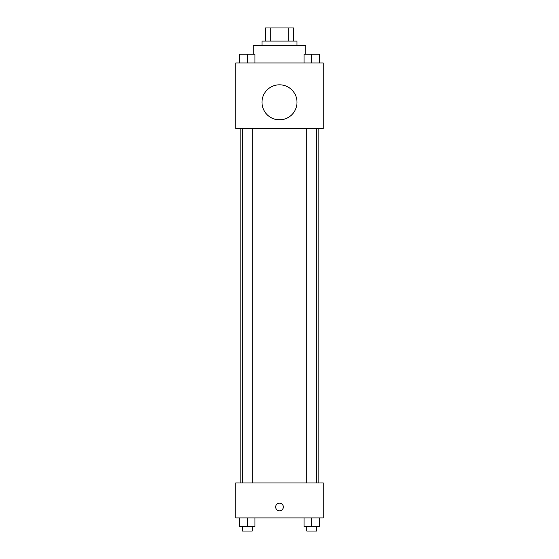 <?xml version="1.0" encoding="UTF-8"?>
<svg xmlns="http://www.w3.org/2000/svg" width="559" height="559" viewBox="0 0 559 559"><rect width="100%" height="100%" fill="white"/><g stroke="black" fill="none" stroke-linecap="round" stroke-linejoin="round"><path stroke-width="0.84" d="M270.29 41.073L270.29 27.95L265.28 27.95L265.28 41.073L265.28 27.95M270.29 27.95L293.72 27.95L293.72 41.073M288.71 41.073L288.71 27.95M262.003 45.447L262.003 41.073L296.997 41.073L296.997 45.447M305.752 54.202L305.752 45.447L253.248 45.447L253.248 54.202M235.751 62.95L323.249 62.95L323.249 128.57L235.751 128.57L235.751 62.95M279.5 119.822A17.497 17.497 0 0 1 264.344 93.57A17.497 17.497 0 0 1 294.656 93.57A17.497 17.497 0 0 1 279.5 119.822M235.751 482.927L323.249 482.927L323.249 517.927L235.751 517.927L235.751 482.927M279.5 510.814A3.829 3.829 0 0 1 276.188 505.077A3.829 3.829 0 0 1 282.812 505.077A3.829 3.829 0 0 1 279.5 510.814M304.04 517.927L304.04 526.676L319.357 526.676L319.357 517.927L319.357 526.676M311.698 526.676L311.698 517.927M316.618 526.676L316.618 531.05L306.779 531.05L306.779 526.676M239.643 517.927L239.643 526.676L254.96 526.676L254.96 517.927L254.96 526.676M247.302 526.676L247.302 517.927M252.221 526.676L252.221 531.05L242.382 531.05L242.382 526.676M304.04 62.95L304.04 54.202L319.357 54.202L319.357 62.95L319.357 54.202M311.698 62.95L311.698 54.202M316.618 54.202L306.779 54.202M239.643 62.95L239.643 54.202L254.96 54.202L254.96 62.95L254.96 54.202M247.302 62.95L247.302 54.202M252.221 54.202L242.382 54.202M318.875 482.927L318.875 128.57M240.125 482.927L240.125 128.57M306.779 128.57L306.779 482.927M316.618 128.57L316.618 482.927M252.221 482.927L252.221 128.57M242.382 482.927L242.382 128.57"/></g></svg>
